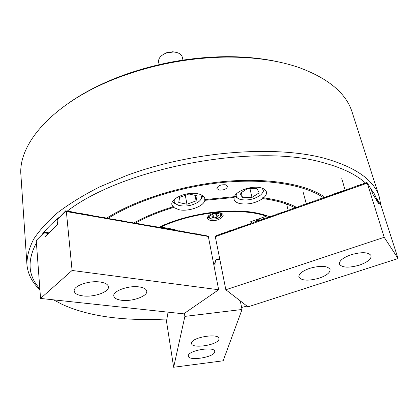 <?xml version="1.0" encoding="UTF-8"?>
<svg xmlns="http://www.w3.org/2000/svg" width="419" height="419" viewBox="0 0 419 419"><rect width="100%" height="100%" fill="white"/><g stroke="black" fill="none" stroke-linecap="round" stroke-linejoin="round"><path stroke-width="0.63" d="M219.032 190.074C223.929 190.32 226.768 189.063 227.554 186.308L225.48 184.784C220.572 184.528 217.718 185.779 216.922 188.534L219.032 190.074M296.495 207.353C288.178 202.801 277.216 199.638 263.614 197.857C265.876 195.835 266.803 193.871 266.411 191.96C265.861 189.954 263.918 188.545 260.576 187.733C251.845 185.465 236.436 190.771 234.383 196.673L204.922 199.57L204.854 198.653C204.304 196.322 202.031 194.704 198.04 193.798C187.34 191.179 170.135 198.48 171.91 204.734L172.963 206.834C158.152 211.291 145.105 216.67 133.823 222.971M204.922 199.57L204.655 198.784L204.818 200.34C203.823 206.373 188.639 211.857 179.044 209.741L173.586 207.442C159.199 211.757 146.482 216.963 135.437 223.055M263.614 197.857L262.896 197.087L262.692 198.606C255.81 203.105 248.315 204.781 240.207 203.644C236.672 202.859 234.624 201.403 234.069 199.271L234.116 197.459L204.818 200.34M323.552 196.27C304.215 183.721 266.589 177.494 223.458 181.574C180.348 185.696 135.374 200.031 106.766 218.063M263.766 218.849L262.352 217.608M262.493 217.561L263.886 218.723M158.932 227.308C187.366 213.433 230.743 207.326 257.565 213.187L263.08 214.502L269.548 216.66M366.033 183.559C356.878 174.938 342.972 168.082 324.316 162.996C256.952 142.565 123.956 167.364 67.328 211.05M59.226 217.257C52.49 222.798 46.923 228.35 42.518 233.907M36.411 242.826C26.947 260.749 28.089 276.042 39.831 288.701M53.679 299.852L61.897 304.252C77.478 311.422 96.16 316.062 117.943 318.162C133.541 319.671 149.855 319.938 166.888 318.969M39.91 289.723C32.064 282.427 27.727 273.942 26.905 264.274C26.947 256.287 29.199 247.917 33.672 239.155C39.475 230.256 47.614 221.316 58.089 212.328C69.884 203.44 83.748 194.961 99.691 186.89L125.899 175.807C191.3 151.201 275.676 144.728 325.71 158.644C356.37 167.605 374.246 180.406 379.331 197.045L380.881 205.341M70.523 101.791C84.177 92.447 100.036 84.245 118.095 77.19C152.746 64.002 188.602 57.162 225.673 56.67C245.063 56.581 262.828 58.367 278.965 62.028M379.331 197.045L352.18 112.297C346.34 93.468 328.716 78.583 299.302 67.642C278.829 60.556 254.705 57.036 226.925 57.078C189.079 57.586 152.464 64.573 117.079 78.034C53.25 102.498 17.698 143.895 20.95 175.482L26.905 264.274M173.586 207.442L173.052 205.97L172.963 206.834M295.091 207.866C286.863 203.419 276.063 200.334 262.692 198.606M241.627 307.467L246.99 306.079M376.959 199.454L374.366 193.871L370.653 188.492M234.116 197.459L234.043 196.689M323.426 197.653C304.775 184.92 267.657 178.41 224.731 182.265C181.82 186.162 136.783 200.345 108.144 218.315M162.3 227.323L161.54 227.795M160.498 227.664L161.305 227.145M260.759 218.173L261.734 219.645M258.418 219.001L259.811 220.185M259.361 220.651L257.675 219.263M99.89 281.992C88.901 280.358 73.121 285.999 74.21 291.069C74.692 293.604 77.662 295.222 83.109 295.924C94.102 297.39 109.506 291.875 108.437 286.748C107.982 284.333 105.127 282.746 99.89 281.992M139.071 286.905C128.476 285.318 112.58 291.09 113.795 295.982C114.267 298.239 116.927 299.679 121.788 300.297C132.378 301.727 147.923 296.086 146.739 291.126C146.289 288.979 143.733 287.57 139.071 286.905M206.2 235.525L206.321 235.813L203.896 235.122L204.147 235.436L195.746 233.687L195.987 234.001L193.4 233.273L193.636 233.587L179.112 230.754L179.332 231.068L171.842 229.471L172.047 229.785L168.171 228.826L168.375 229.141L153.27 226.197L153.448 226.511L148.221 225.307L148.389 225.621L134.368 222.866L134.269 223.133L128.911 221.902L129.052 222.217L118.619 220.09L118.488 220.357L111.936 218.912L111.794 219.179L100.838 216.958L100.937 217.267L95.349 215.989L95.438 216.298L87.293 214.57L87.1 214.832L81.684 213.58L81.317 213.81L80.003 213.287L80.066 213.59L71.481 211.784L71.366 212.056L70.324 211.579L70.093 211.836L68.611 211.276L68.658 211.585L65.736 210.773L66.354 211.537L208.337 236.489L206.007 235.677M48.923 232.885L48.279 233.037M48.536 232.786L48.546 233.111L47.399 232.608L46.876 232.817M47.132 232.566L47.138 232.891L45.99 232.383L45.467 232.597M208.337 236.489L218.65 289.744L183.679 313.841L40.559 298.438L36.306 241.407L36.715 239.967L44.257 232.456L44.833 232.927L45.132 236.63L57.523 224.401L57.183 220.651L57.618 219.153L65.72 211.082M36.93 239.752L44.257 232.456M45.718 232.341L45.723 232.671L44.309 232.121M48.326 233.477L44.833 232.927M57.838 218.933L65.736 210.773M66.354 211.537L72.084 270.464L40.559 298.438M218.65 289.744L72.084 270.464M219.996 212.988L220.698 213.161C227.878 215.041 217.922 222.08 210.568 220.436C207.023 219.498 206.447 217.864 208.845 215.534C212.093 213.308 215.811 212.459 219.996 212.988M208.557 215.78L208.196 217.204L210.977 219.1C217.246 219.336 220.902 217.786 221.944 214.455L221.059 213.276M251.835 222.945L250.646 221.745L266.29 216.22C241.663 207.059 192.625 211.841 160.802 227.056L175.042 229.575L174.566 229.968M265.457 215.209L266.353 215.497L266.29 216.22M160.629 226.511L160.802 227.056M166.039 227.983L165.4 228.512M367.128 182.679L371.03 189.105L372.648 193.856L378.535 203.503L377.414 199.633L381.002 205.535L398.05 258.528L247.996 306.855L225.841 289.754L384.202 237.306L367.128 182.679L366.515 182.448L365.756 183.14L364.781 183.056L364.3 183.653L363.608 183.47L362.844 184.166L362.157 183.983L361.225 184.737L360.707 184.496L359.942 185.188L358.983 185.104L358.496 185.701L357.538 185.612L357.046 186.209L356.37 186.026L355.438 186.78L354.93 186.534L354.16 187.23L353.489 187.042L352.714 187.738L352.049 187.55L351.274 188.246L350.609 188.058L349.834 188.754L348.896 188.665L348.399 189.262L347.461 189.168L346.958 189.765L346.304 189.577L345.361 190.331L344.596 190.179L343.926 190.839L343.439 190.587L342.496 191.342L342.009 191.09L341.228 191.787L340.307 191.693L339.799 192.295L338.882 192.195L338.369 192.798L337.73 192.604L336.782 193.358L336.033 193.201L335.357 193.861L334.608 193.704L333.933 194.364L333.461 194.107L332.676 194.804L332.042 194.61L331.089 195.364L330.355 195.207L329.837 195.809L329.208 195.61L328.255 196.364L327.522 196.202L326.998 196.804L326.38 196.605L325.422 197.365L324.971 197.103L324.007 197.862L323.557 197.6L322.761 198.302L322.148 198.098L321.352 198.8L320.472 198.69L319.943 199.297L319.336 199.093L318.534 199.795L317.932 199.591L316.968 200.345L316.256 200.177L315.559 200.842L314.858 200.675L314.161 201.335L313.454 201.167L312.757 201.832L312.328 201.565L311.359 202.325L310.657 202.152L309.96 202.817L309.531 202.55L308.724 203.252L308.138 203.042L307.326 203.744L306.745 203.534L304.377 204.786L303.691 204.613L302.984 205.279L302.57 205.006L301.596 205.766L300.915 205.593L300.208 206.258L299.8 205.986L298.82 206.745L298.145 206.567L297.595 207.18L297.029 206.965L296.05 207.724L295.646 207.452L294.667 208.212L294.264 207.939L293.284 208.699L292.886 208.426L291.902 209.186L291.242 209.008L290.524 209.673L290.131 209.395L289.304 210.102L288.759 209.882L287.769 210.642L287.12 210.458L286.554 211.071L286.009 210.851L285.025 211.611L284.637 211.333L283.81 212.04L283.008 211.909L282.437 212.522L281.903 212.302L280.908 213.062L280.269 212.878L279.698 213.491L279.169 213.266L278.331 213.973L277.54 213.842L276.969 214.455L276.179 214.319L275.445 214.989L275.079 214.706L274.084 215.471L273.722 215.188L271.365 216.429L271.004 216.146L268.647 217.388L268.034 217.194L267.448 217.812L266.94 217.581L266.096 218.289L265.588 218.058L264.74 218.765L263.98 218.624L263.389 219.242L262.629 219.1L262.043 219.718L261.283 219.577L260.691 220.195L260.194 219.959L259.188 220.724L258.591 220.525L257.999 221.143L256.548 219.661M167.019 228.156L166.432 228.643M257.235 221.012L256.082 219.823M162.802 54.763L167.019 52.548L172.801 51.757L175.854 52.27M182.935 60.09L182.401 57.424C181.511 54.234 178.546 52.417 173.513 51.982L166.715 52.914L164.866 53.632C160.346 55.889 158.262 58.665 158.607 61.96L159.094 64.641M212.585 219.043C215.413 219.158 217.807 218.509 219.76 217.084C221.546 215.24 220.886 214.057 217.77 213.522C212.349 212.889 206.577 217.587 211.223 218.791L212.585 219.043M220.368 213.072L221.4 214.292L220.483 216.304M213.318 215.225L211.747 216.906L213.59 217.969L216.995 217.367L218.577 215.691L216.743 214.617L213.318 215.225M210.259 218.351L208.636 216.848L209.118 215.324M216.45 214.669L216.995 217.367M213.093 215.466L213.59 217.969M174.655 199.177C173.822 200.895 174.1 202.403 175.488 203.697L178.735 205.389C185.9 206.902 192.562 205.677 198.716 201.696C201.838 199.145 202.419 196.773 200.465 194.584L200.308 194.437M176.284 204.299L173.644 202.749L172.633 201.508M186.947 204.21L196.097 200.89L197.166 195.788L188.906 194.007L179.625 197.412L178.735 202.513L186.947 204.21L185.324 195.322M203.026 195.898L200.617 199.805M195.039 195.333L196.097 200.89M236.499 193.803C235.557 196.317 236.719 198.156 239.987 199.329L240.647 199.528C247.907 200.78 254.548 199.282 260.566 195.024C263.472 192.405 263.891 190.09 261.823 188.073M264.468 189.336L262.31 193.117M247.262 188.744L240.061 193.41L242.501 197.716L251.987 197.417L259.172 192.84L256.894 188.471L247.262 188.744M238.254 198.554L234.677 196.076M249.97 188.665L251.987 197.417M241.354 192.572L242.501 197.716M359.293 265.164C367.432 262.268 371.37 259.115 371.119 255.71C368.605 252.076 361.932 251.746 351.096 254.731C343.035 257.664 339.144 260.78 339.427 264.075C341.935 267.746 348.556 268.108 359.293 265.164M319.069 278.2C326.611 275.534 330.277 272.617 330.067 269.448C327.517 265.725 320.734 265.353 309.72 268.338C302.261 271.03 298.642 273.916 298.873 276.99C301.429 280.74 308.159 281.144 319.069 278.2M225.841 289.754L215.314 236.688L216.251 235.468L216.843 235.682M216.503 235.378L216.922 235.63L217.807 234.918L218.142 235.221M218.079 235.227L219.111 234.457L219.446 234.76M219.111 234.457L219.383 234.76L220.415 233.996L220.75 234.3M220.415 233.996L220.839 234.247L221.724 233.535L222.06 233.839M222.002 233.844L223.028 233.074L223.364 233.378M223.028 233.074L223.311 233.378L224.338 232.613L224.673 232.917M224.338 232.613L224.621 232.917L225.652 232.147L225.982 232.456M225.652 232.147L226.087 232.398L226.962 231.686L227.297 231.995M226.962 231.686L227.25 231.99L228.276 231.225L228.606 231.529M228.276 231.225L228.716 231.471L229.591 230.759L229.921 231.068M229.591 230.759L230.031 231.005L230.906 230.293L231.236 230.602M230.906 230.293L231.199 230.597L232.226 229.832L232.55 230.136M232.226 229.832L232.519 230.131L233.545 229.366L233.87 229.67M233.545 229.366L233.991 229.612L234.865 228.9L235.185 229.203M234.865 228.9L235.164 229.198L236.185 228.434L236.505 228.737M236.185 228.434L236.484 228.732L237.51 227.967L237.824 228.271M237.51 227.967L237.966 228.208L238.83 227.496L239.144 227.8L238.83 227.496M239.139 227.795L239.904 227.119L240.464 227.328L242.811 226.092L243.125 226.391L243.884 225.715L244.607 225.867L245.215 225.244L245.943 225.396L248.137 224.217L248.457 224.511L249.216 223.835L249.792 224.039L252.144 222.803L252.626 223.039L254.82 221.855L255.155 222.149L255.904 221.473L256.653 221.62L257.507 220.907L257.999 221.143M215.314 236.688L367.154 183.166M221.997 233.839L221.724 233.535M218.074 235.221L217.807 234.918M376.644 200.408L377.461 200.125M377.414 199.633L376.812 199.381L376.283 199.816M398.05 258.528L384.202 237.306M188.335 355.506L188.299 356.129C188.54 361.257 213.501 357.444 214.669 352.117L214.738 351.352C214.591 346.188 188.985 350.2 188.335 355.506M191.593 342.836L191.556 343.538C191.855 349.037 217.634 345.104 218.917 339.39L218.985 338.521C218.786 332.979 192.316 337.133 191.593 342.836M214.523 264.143L215.429 260.686L216.199 259.722L216.822 259.094L219.697 258.78M184.37 313.36L184.884 316.392L242.046 309.484L240.27 300.889M242.046 309.484L223.149 360.796L173.649 367.259L166.49 321.253L168.066 312.16M215.429 260.686L216.073 263.97L213.711 264.232M184.884 316.392L173.649 367.259M216.199 259.722L219.802 259.324M216.225 259.712L219.802 259.319M118.095 77.19L117.079 78.034M225.673 56.67L226.925 57.078M172.801 51.757L173.513 51.982M165.447 53.161L164.866 53.632M221.216 213.386L221.4 214.292M208.458 215.942L208.636 216.848M341.747 178.646L345.198 190.252M303.293 192.64L306.289 203.838M286.596 204.084L288.172 210.322"/></g></svg>
